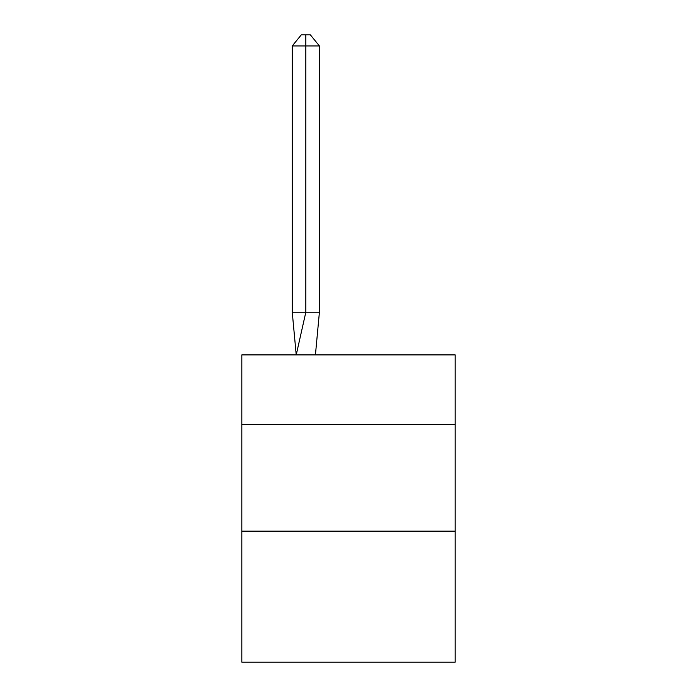 <?xml version="1.0" encoding="UTF-8"?>
<svg xmlns="http://www.w3.org/2000/svg" width="697" height="697" viewBox="0 0 697 697"><rect width="100%" height="100%" fill="white"/><g stroke="black" fill="none" stroke-linecap="round" stroke-linejoin="round"><path stroke-width="1.05" d="M241.815 424.456L455.185 424.456L455.185 354.904L241.815 354.904L241.815 662.15L455.185 662.15L455.185 531.14L241.815 531.14M455.185 531.14L455.185 424.456M319.409 312.23L319.409 45.941L305.826 45.941L305.826 312.23L292.252 312.23L296.225 354.904L305.826 312.23L305.826 45.941L305.826 312.23L305.826 45.941L305.826 312.23L305.826 45.941L305.826 312.23L319.409 312.23L315.427 354.904M305.826 45.941L292.252 45.941L301.304 34.85L305.826 34.85L305.826 312.23M292.252 45.941L292.252 312.23M305.826 34.85L310.357 34.85L319.409 45.941"/></g></svg>

